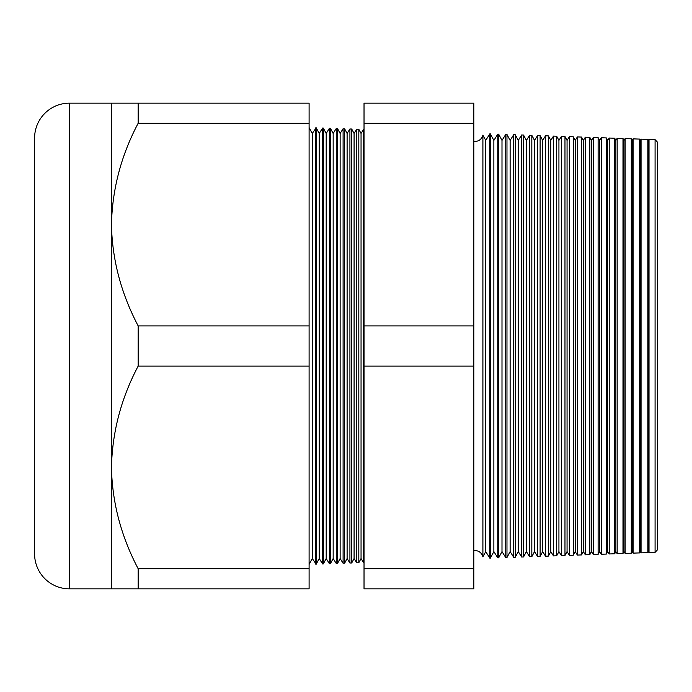 <?xml version="1.0" encoding="UTF-8"?>
<svg xmlns="http://www.w3.org/2000/svg" width="692" height="692" viewBox="0 0 692 692"><rect width="100%" height="100%" fill="white"/><g stroke="black" fill="none" stroke-linecap="round" stroke-linejoin="round"><path stroke-width="1.04" d="M655.082 552.363L655.082 139.637L657.4 142.128L657.4 549.872L655.082 552.363L649.018 552.571L648.395 551.585L648.395 140.415L647.85 139.386L647.85 552.614L641.06 552.856L640.264 551.585L640.264 140.415L639.564 139.092L639.564 552.908L633.093 553.133L632.133 551.585L632.133 140.415L631.277 138.807L631.277 553.193L625.135 553.41L623.994 551.585L623.994 140.415L622.99 138.512L622.99 553.488L617.178 553.687L615.863 551.585L615.863 140.415L614.704 138.227L614.704 553.773L609.219 553.963L607.732 551.585L607.732 140.415L606.417 137.942L606.417 554.058L601.253 554.24L599.601 551.585L599.601 140.415L598.122 137.647L598.122 554.353L593.295 554.517L591.461 551.585L591.461 140.415L589.835 137.362L589.835 554.638L585.337 554.802L583.33 551.585L583.33 140.415L581.548 137.068L581.548 554.932L577.379 555.079L575.199 551.585L575.199 140.415L573.261 136.782L573.261 555.218L569.421 555.356L567.059 551.585L567.059 140.415L564.975 136.488L564.975 555.512L561.454 555.633L558.928 551.585L558.928 140.415L556.688 136.203L556.688 555.797L553.496 555.91L550.797 551.585L550.797 140.415L548.401 135.909L548.401 556.091L545.538 556.186L542.658 551.585L542.658 140.415L540.115 135.623L540.115 556.377L537.58 556.463L534.527 551.585L534.527 140.415L531.828 135.329L531.828 556.671L529.622 556.74L526.396 551.585L526.396 140.415L523.541 135.044L523.541 556.956L521.656 557.025L518.265 551.585L518.265 140.415L515.255 134.758L515.255 557.242L513.698 557.302L510.125 551.585L510.125 140.415L506.959 134.464L506.959 557.536L505.74 557.579L501.994 551.585L501.994 140.415L498.673 134.179L498.673 557.821L497.782 557.856L493.863 551.585L493.863 140.415L490.386 133.885L490.386 558.115L489.815 558.133L485.723 551.585L485.723 140.415L482.904 135.113L482.904 556.887A8.131 8.131 0 0 0 473.812 550.642M482.904 135.113A8.131 8.131 0 0 1 473.812 141.358M649.018 552.571L649.018 139.429L648.395 140.415M648.395 551.585L647.85 552.614M641.06 552.856L641.06 139.144L640.264 140.415M640.264 551.585L639.564 552.908M633.093 553.133L633.093 138.867L632.133 140.415M632.133 551.585L631.277 553.193M625.135 553.41L625.135 138.59L623.994 140.415M623.994 551.585L622.99 553.488M617.178 553.687L617.178 138.314L615.863 140.415M615.863 551.585L614.704 553.773M609.219 553.963L609.219 138.037L607.732 140.415M607.732 551.585L606.417 554.058M601.253 554.24L601.253 137.76L599.601 140.415M599.601 551.585L598.122 554.353M593.295 554.517L593.295 137.483L591.461 140.415M591.461 551.585L589.835 554.638M585.337 554.802L585.337 137.198L583.33 140.415M583.33 551.585L581.548 554.932M577.379 555.079L577.379 136.921L575.199 140.415M575.199 551.585L573.261 555.218M569.421 555.356L569.421 136.644L567.059 140.415M567.059 551.585L564.975 555.512M561.454 555.633L561.454 136.367L558.928 140.415M558.928 551.585L556.688 555.797M553.496 555.91L553.496 136.09L550.797 140.415M550.797 551.585L548.401 556.091M545.538 556.186L545.538 135.814L542.658 140.415M542.658 551.585L540.115 556.377M537.58 556.463L537.58 135.537L534.527 140.415M534.527 551.585L531.828 556.671M529.622 556.74L529.622 135.26L526.396 140.415M526.396 551.585L523.541 556.956M521.656 557.025L521.656 134.975L518.265 140.415M518.265 551.585L515.255 557.242M513.698 557.302L513.698 134.698L510.125 140.415M510.125 551.585L506.959 557.536M505.74 557.579L505.74 134.421L501.994 140.415M501.994 551.585L498.673 557.821M497.782 557.856L497.782 134.144L493.863 140.415M493.863 551.585L490.386 558.115M489.815 558.133L489.815 133.867L485.723 140.415M485.723 551.585L482.904 556.887M358.819 562.708L358.819 129.292L361.051 133.478L361.051 558.522L358.819 562.708L356.735 562.778L356.735 129.222L354.079 133.478L354.079 558.522L356.735 562.778M361.051 558.522L363.56 562.544L363.56 129.456L361.051 133.478M364.027 129.473L363.56 129.456M364.027 562.527L363.56 562.544M354.079 133.478L351.718 129.041L351.718 562.959L349.918 563.02L349.918 128.98L347.107 133.478L347.107 558.522L349.918 563.02M354.079 558.522L351.718 562.959M347.107 133.478L344.616 128.798L344.616 563.202L343.094 563.253L343.094 128.747L340.135 133.478L340.135 558.522L343.094 563.253M347.107 558.522L344.616 563.202M340.135 133.478L337.514 128.548L337.514 563.452L336.269 563.496L336.269 128.504L333.163 133.478L333.163 558.522L336.269 563.496M340.135 558.522L337.514 563.452M333.163 133.478L330.404 128.297L330.404 563.703L329.444 563.738L329.444 128.262L326.192 133.478L326.192 558.522L329.444 563.738M333.163 558.522L330.404 563.703M326.192 133.478L323.302 128.055L323.302 563.945L322.619 563.971L322.619 128.029L319.22 133.478L319.22 558.522L322.619 563.971M326.192 558.522L323.302 563.945M319.22 133.478L316.201 127.804L316.201 564.196L312.248 558.522L309.099 564.447M319.22 558.522L316.201 564.196M316.201 127.804L312.248 133.478L312.248 558.522M315.803 127.786L315.803 564.214M312.248 133.478L309.099 127.553M111.455 103.151L138.166 103.151L138.166 123.254C121.178 155.354 112.268 189.132 111.455 224.58L111.455 103.151L69.459 103.151A34.859 34.859 0 0 0 34.6 138.011L34.6 553.989A34.859 34.859 0 0 0 69.459 588.849L111.455 588.849L111.455 467.42C112.173 502.478 121.074 536.257 138.166 568.746L138.166 588.849L111.455 588.849M138.166 325.897C121.074 293.408 112.173 259.638 111.455 224.58L111.455 467.42C112.268 431.972 121.178 398.203 138.166 366.103L138.166 325.897L309.099 325.897L309.099 366.103L138.166 366.103M655.082 139.637L649.018 139.429M323.302 128.055L322.619 128.029M330.404 128.297L329.444 128.262M337.514 128.548L336.269 128.504M344.616 128.798L343.094 128.747M351.718 129.041L349.918 128.98M358.819 129.292L356.735 129.222M490.386 133.885L489.815 133.867M498.673 134.179L497.782 134.144M506.959 134.464L505.74 134.421M515.255 134.758L513.698 134.698M523.541 135.044L521.656 134.975M531.828 135.329L529.622 135.26M540.115 135.623L537.58 135.537M548.401 135.909L545.538 135.814M556.688 136.203L553.496 136.09M564.975 136.488L561.454 136.367M573.261 136.782L569.421 136.644M581.548 137.068L577.379 136.921M589.835 137.362L585.337 137.198M598.122 137.647L593.295 137.483M606.417 137.942L601.253 137.76M614.704 138.227L609.219 138.037M622.99 138.512L617.178 138.314M631.277 138.807L625.135 138.59M639.564 139.092L633.093 138.867M647.85 139.386L641.06 139.144M309.099 366.103L309.099 568.746L138.166 568.746M309.099 568.746L309.099 588.849L138.166 588.849M138.166 123.254L309.099 123.254L309.099 103.151L138.166 103.151M309.099 123.254L309.099 325.897M473.812 123.254L473.812 588.849L364.027 588.849L364.027 103.151L473.812 103.151L473.812 123.254L364.027 123.254M473.812 325.897L364.027 325.897M473.812 568.746L364.027 568.746M473.812 366.103L364.027 366.103M69.459 103.151L69.459 588.849"/></g></svg>
